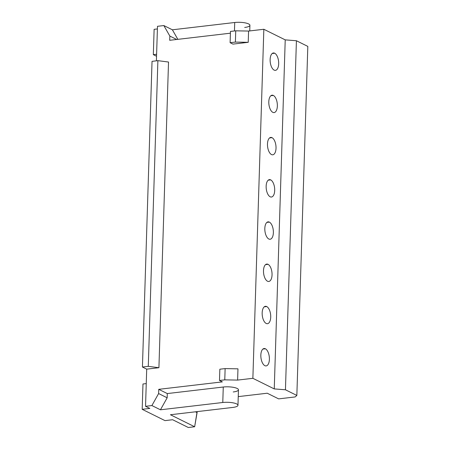 <?xml version="1.0" encoding="UTF-8"?>
<svg xmlns="http://www.w3.org/2000/svg" width="450" height="450" viewBox="0 0 450 450"><rect width="100%" height="100%" fill="white"/><g stroke="black" fill="none" stroke-linecap="round" stroke-linejoin="round"><path stroke-width="0.67" d="M142.976 383.985L142.183 409.314L164.987 420.621L172.62 419.726L188.297 427.5L194.653 426.757L197.094 412.633L195.446 411.812L197.094 412.633L197.123 411.615L194.653 426.757L170.426 414.743L232.757 407.441A10.209 2.666 -178.2 0 0 237.971 405.293A10.209 2.666 -178.2 0 0 222.778 402.497L223.268 387.017L167.299 393.57L223.268 387.017L222.778 402.497L160.447 409.798L167.164 397.794L167.299 393.57L158.743 389.334L158.614 393.553L167.164 397.794L167.299 393.57L158.743 389.334L222.345 381.881L158.743 389.334L158.614 393.553L151.898 405.557L145.541 406.305L146.706 369.146L158.917 367.718L168.525 62.032L157.888 60.654L168.525 62.032L158.917 367.718L148.281 366.345L158.917 367.718L146.706 369.146L145.541 406.305L149.816 408.42L142.183 409.314L164.987 420.621L172.62 419.726L188.297 427.5L194.653 426.757L170.426 414.743L232.757 407.441A10.209 2.666 -178.2 0 0 236.672 403.926A10.209 2.666 -178.2 0 0 222.778 402.497L160.447 409.798L151.898 405.557L145.541 406.305L149.816 408.42L142.183 409.314L142.976 383.985L146.25 383.603M249.739 30.926L249.913 25.296A10.209 2.666 1.8 0 0 234.72 22.5L234.456 30.966L234.72 22.5L172.389 29.801L177.846 39.347L172.389 29.801L163.839 25.56L157.483 26.308L156.398 60.829L157.483 26.308L163.839 25.56L169.847 36.073L169.712 40.297L230.411 33.188L169.712 40.297L169.847 36.073L176.709 39.476L169.847 36.073L163.839 25.56L172.389 29.801L234.72 22.5A10.209 2.666 1.8 0 1 248.614 23.929A10.209 2.666 1.8 0 1 244.699 27.444M232.959 44.106L248.226 42.317L248.58 31.061L263.841 29.273L252.872 378.309L237.611 380.093L237.966 368.837L237.611 380.093L252.872 378.309L274.252 388.907L285.446 389.779L296.848 395.432L295.172 396.939L278.634 398.874L295.172 396.939L296.848 395.432L307.817 46.395L296.415 40.742L285.221 39.87L263.841 29.273L248.58 31.061L235.744 30.819L230.462 31.433L230.107 42.694L235.389 42.075L248.226 42.317L248.58 31.061L235.744 30.819L235.389 42.075L248.226 42.317L232.959 44.106L230.107 42.694L230.462 31.433L235.744 30.819L235.389 42.075L230.107 42.694L232.959 44.106M152.038 61.341L142.431 367.026L146.706 369.146L142.431 367.026L148.281 366.345L142.431 367.026L152.038 61.341L157.888 60.654L148.281 366.345L157.888 60.654L152.038 61.341M267.233 393.221L278.634 398.874L267.233 393.221L238.247 396.619L267.233 393.221M156.538 56.244L153.326 54.652L156.6 54.27L153.326 54.652L154.125 29.317L157.399 28.935L154.125 29.317L153.326 54.652L156.538 56.244M233.241 391.961A10.209 2.666 -178.2 0 0 237.156 388.446A10.209 2.666 -178.2 0 0 223.268 387.017A10.209 2.666 1.8 0 1 238.461 389.812L237.971 405.293M222.345 381.881L219.493 380.469L224.775 379.851L237.611 380.093L224.775 379.851L225.129 368.595L237.966 368.837L225.129 368.595L224.775 379.851L219.493 380.469L222.345 381.881M219.847 369.208L219.493 380.469L219.847 369.208L225.129 368.595L219.847 369.208M274.252 388.907L252.872 378.309L263.841 29.273L285.221 39.87L274.252 388.907L285.221 39.87L296.415 40.742L285.446 389.779L274.252 388.907M274.669 53.224A8.752 4.191 83.3 0 0 270.129 59.546A8.752 4.191 83.3 0 0 274.14 70.11A8.752 4.191 83.3 0 0 278.679 63.788A8.752 4.191 83.3 0 0 274.669 53.224A8.752 4.191 83.3 0 0 273.386 52.971A8.752 4.191 83.3 0 0 270.135 60.84A8.752 4.191 83.3 0 0 274.14 70.11A8.752 4.191 83.3 0 0 275.423 70.358A8.752 4.191 83.3 0 0 278.674 62.494A8.752 4.191 83.3 0 0 274.669 53.224L272.194 53.511L274.669 53.224M273.341 95.445A8.752 4.191 83.3 0 0 268.802 101.767A8.752 4.191 83.3 0 0 272.812 112.331A8.752 4.191 83.3 0 0 277.352 106.009A8.752 4.191 83.3 0 0 273.341 95.445A8.752 4.191 83.3 0 0 272.059 95.198A8.752 4.191 83.3 0 0 268.813 103.061A8.752 4.191 83.3 0 0 272.812 112.331A8.752 4.191 83.3 0 0 274.095 112.579A8.752 4.191 83.3 0 0 277.346 104.715A8.752 4.191 83.3 0 0 273.341 95.445L270.866 95.732L273.341 95.445M272.014 137.666A8.752 4.191 83.3 0 0 267.474 143.989A8.752 4.191 83.3 0 0 271.485 154.553A8.752 4.191 83.3 0 0 276.024 148.23A8.752 4.191 83.3 0 0 272.014 137.666A8.752 4.191 83.3 0 0 270.731 137.419A8.752 4.191 83.3 0 0 267.486 145.282A8.752 4.191 83.3 0 0 271.485 154.553A8.752 4.191 83.3 0 0 272.767 154.8A8.752 4.191 83.3 0 0 276.019 146.936A8.752 4.191 83.3 0 0 272.014 137.666L269.539 137.953L272.014 137.666M270.686 179.888A8.752 4.191 83.3 0 0 266.147 186.21A8.752 4.191 83.3 0 0 270.157 196.774A8.752 4.191 83.3 0 0 274.697 190.451A8.752 4.191 83.3 0 0 270.686 179.888A8.752 4.191 83.3 0 0 269.404 179.64A8.752 4.191 83.3 0 0 266.158 187.504A8.752 4.191 83.3 0 0 270.157 196.774A8.752 4.191 83.3 0 0 271.44 197.027A8.752 4.191 83.3 0 0 274.691 189.157A8.752 4.191 83.3 0 0 270.686 179.888L268.211 180.174L270.686 179.888M269.364 222.109A8.752 4.191 83.3 0 0 264.819 228.431A8.752 4.191 83.3 0 0 268.83 239.001A8.752 4.191 83.3 0 0 273.375 232.672A8.752 4.191 83.3 0 0 269.364 222.109A8.752 4.191 83.3 0 0 268.076 221.861A8.752 4.191 83.3 0 0 264.831 229.731A8.752 4.191 83.3 0 0 268.83 239.001A8.752 4.191 83.3 0 0 270.113 239.248A8.752 4.191 83.3 0 0 273.364 231.379A8.752 4.191 83.3 0 0 269.364 222.109L266.889 222.401L269.364 222.109M268.037 264.33A8.752 4.191 83.3 0 0 263.492 270.658A8.752 4.191 83.3 0 0 267.502 281.222A8.752 4.191 83.3 0 0 272.048 274.894A8.752 4.191 83.3 0 0 268.037 264.33A8.752 4.191 83.3 0 0 266.754 264.082A8.752 4.191 83.3 0 0 263.503 271.952A8.752 4.191 83.3 0 0 267.502 281.222A8.752 4.191 83.3 0 0 268.791 281.469A8.752 4.191 83.3 0 0 272.036 273.6A8.752 4.191 83.3 0 0 268.037 264.33L265.562 264.623L268.037 264.33M266.709 306.551A8.752 4.191 83.3 0 0 262.17 312.879A8.752 4.191 83.3 0 0 266.175 323.443A8.752 4.191 83.3 0 0 270.72 317.115A8.752 4.191 83.3 0 0 266.709 306.551A8.752 4.191 83.3 0 0 265.427 306.304A8.752 4.191 83.3 0 0 262.176 314.173A8.752 4.191 83.3 0 0 266.175 323.443A8.752 4.191 83.3 0 0 267.463 323.691A8.752 4.191 83.3 0 0 270.709 315.821A8.752 4.191 83.3 0 0 266.709 306.551L264.234 306.844L266.709 306.551M265.382 348.772A8.752 4.191 83.3 0 0 260.843 355.101A8.752 4.191 83.3 0 0 264.853 365.664A8.752 4.191 83.3 0 0 269.392 359.342A8.752 4.191 83.3 0 0 265.382 348.772A8.752 4.191 83.3 0 0 264.099 348.525A8.752 4.191 83.3 0 0 260.848 356.394A8.752 4.191 83.3 0 0 264.853 365.664A8.752 4.191 83.3 0 0 266.136 365.912A8.752 4.191 83.3 0 0 269.381 358.043A8.752 4.191 83.3 0 0 265.382 348.772L262.907 349.065L265.382 348.772M307.817 46.395L296.415 40.742L285.446 389.779L296.848 395.432L307.817 46.395M160.447 409.798L167.164 397.794L158.614 393.553L151.898 405.557L160.447 409.798"/></g></svg>
